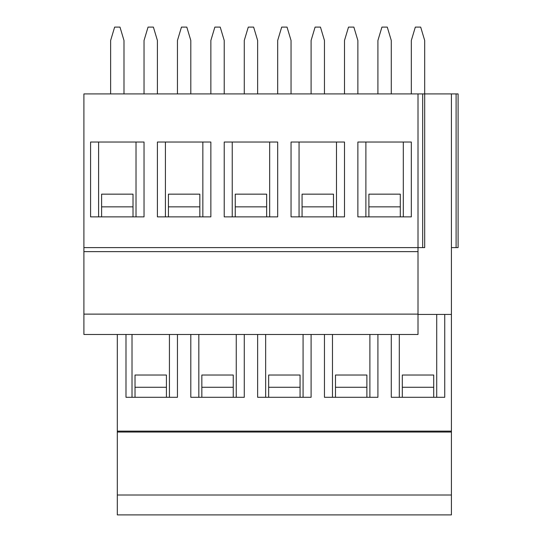 <?xml version="1.0" encoding="UTF-8"?>
<svg xmlns="http://www.w3.org/2000/svg" width="542" height="542" viewBox="0 0 542 542"><rect width="100%" height="100%" fill="white"/><g stroke="black" fill="none" stroke-linecap="round" stroke-linejoin="round"><path stroke-width="0.81" d="M311.094 334.482L311.094 397.293L257.633 397.293L257.633 334.482M265.655 334.482L265.655 397.293M244.273 334.482L244.273 397.293L190.811 397.293L190.811 334.482M236.251 397.293L236.251 334.482M198.833 334.482L198.833 397.293M201.841 397.293L201.841 375.023L233.243 375.023L233.243 397.293M418.011 93.922L83.902 93.922L83.902 334.482L418.011 334.482L418.011 93.922L451.418 93.922L451.418 314.435L418.011 314.435M277.68 216.875L224.225 216.875L224.225 142.031L277.68 142.031L277.68 216.875L277.68 142.031M357.869 216.875L357.869 142.031L411.324 142.031L411.324 216.875L357.869 216.875L357.869 142.031M344.502 142.031L344.502 216.875L291.047 216.875L291.047 142.031L344.502 142.031L344.502 216.875M157.404 216.875L157.404 142.031L210.858 142.031L210.858 216.875L157.404 216.875L157.404 142.031M144.036 142.031L144.036 216.875L144.036 142.031L90.582 142.031L90.582 216.875L144.036 216.875M165.418 142.031L165.418 216.875M202.843 216.875L202.843 142.031M199.835 206.854L199.835 194.158L168.427 194.158L168.427 206.854L199.835 206.854L199.835 216.875M168.427 216.875L168.427 206.854M232.24 142.031L232.24 216.875M269.665 216.875L269.665 142.031M235.248 216.875L235.248 194.158L266.657 194.158L266.657 216.875M244.273 93.922L244.273 40.467L248.283 27.1L253.629 27.1L257.633 40.467L257.633 93.922M210.858 93.922L210.858 40.467L214.869 27.1L220.215 27.1L224.225 40.467L224.225 93.922M210.858 216.875L210.858 142.031M224.225 216.875L224.225 142.031M177.451 334.482L177.451 397.293L125.995 397.293L125.995 334.482M117.309 334.482L117.309 431.127L451.418 431.127L451.418 314.435M444.738 314.435L444.738 397.293L391.277 397.293L391.277 334.482M377.916 334.482L377.916 397.293L324.455 397.293L324.455 334.482M303.073 397.293L303.073 334.482M268.663 397.293L268.663 375.023L300.065 375.023L300.065 397.293M117.309 495.009L117.309 514.9L451.418 514.9L451.418 432.042L117.309 432.042L117.309 495.009L451.418 495.009M117.309 431.127L117.309 432.042L451.418 432.042L451.418 431.127M169.429 397.293L169.429 334.482M132.011 334.482L132.011 397.293M135.019 397.293L135.019 375.023L166.421 375.023L166.421 397.293M332.476 334.482L332.476 397.293M369.895 397.293L369.895 334.482M335.484 397.293L335.484 375.023L366.887 375.023L366.887 397.293M399.298 334.482L399.298 397.293M436.716 397.293L436.716 314.435M402.306 397.293L402.306 375.023L433.708 375.023L433.708 397.293M451.418 93.922L458.098 93.922L458.098 247.613L451.418 247.613M83.902 314.123L418.011 314.123M83.902 251.623L418.011 251.623M424.691 247.613L424.691 93.922L424.691 247.613L83.902 247.613M144.036 93.922L144.036 40.467L148.047 27.1L153.393 27.1L157.404 40.467L157.404 93.922M177.451 93.922L177.451 40.467L181.462 27.1L186.807 27.1L190.811 40.467L190.811 93.922M110.629 93.922L110.629 40.467L114.64 27.1L119.985 27.1L123.989 40.467L123.989 93.922M277.68 93.922L277.68 40.467L281.691 27.1L287.036 27.1L291.047 40.467L291.047 93.922M311.094 93.922L311.094 40.467L315.105 27.1L320.451 27.1L324.455 40.467L324.455 93.922M377.916 93.922L377.916 40.467L381.927 27.1L387.273 27.1L391.277 40.467L391.277 93.922M357.869 93.922L357.869 40.467L353.858 27.1L348.513 27.1L344.502 40.467L344.502 93.922M411.324 93.922L411.324 40.467L415.335 27.1L420.68 27.1L424.691 40.467L424.691 93.922M291.047 216.875L291.047 142.031M411.324 142.031L411.324 216.875M368.892 216.875L368.892 194.158L400.301 194.158L400.301 216.875M136.022 216.875L136.022 142.031M98.597 142.031L98.597 216.875M336.487 216.875L336.487 142.031M299.062 142.031L299.062 216.875M365.884 142.031L365.884 216.875M403.309 216.875L403.309 142.031M368.892 194.158L400.301 194.158L368.892 194.158M101.605 216.875L101.605 194.158L133.014 194.158L133.014 216.875M302.07 216.875L302.07 194.158L333.479 194.158L333.479 216.875M235.248 206.854L266.657 206.854M201.841 387.273L233.243 387.273M268.663 387.273L300.065 387.273M456.1 93.922L456.1 247.613M135.019 387.273L166.421 387.273M335.484 387.273L366.887 387.273M433.708 387.273L402.306 387.273M422.685 93.922L422.685 247.613M101.605 206.854L133.014 206.854M333.479 206.854L302.07 206.854M400.301 206.854L368.892 206.854"/></g></svg>
